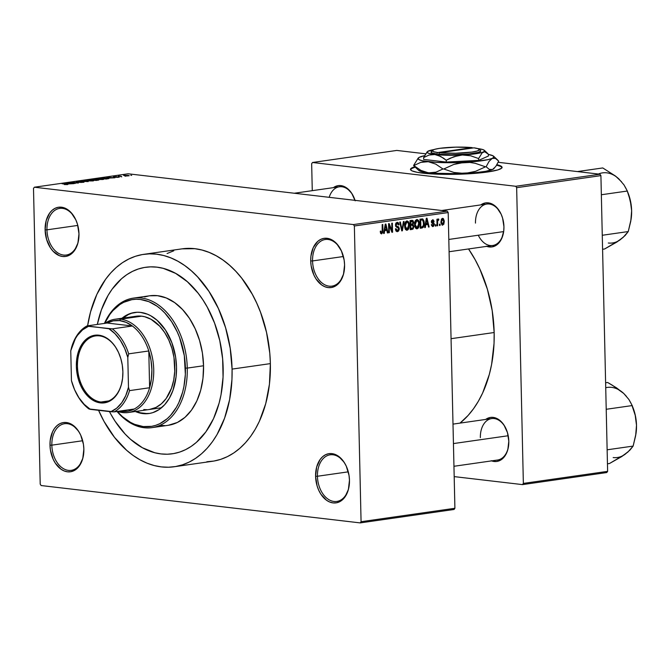 <?xml version="1.0" encoding="UTF-8"?>
<svg xmlns="http://www.w3.org/2000/svg" width="670" height="670" viewBox="0 0 670 670"><rect width="100%" height="100%" fill="white"/><g stroke="black" fill="none" stroke-linecap="round" stroke-linejoin="round"><path stroke-width="1" d="M46.959 229.835A23.551 15.862 -98.1 0 0 61.439 254.617A23.551 15.862 -98.1 0 0 78.633 239.559A23.551 15.862 81.9 0 1 66.338 255.035A23.551 15.862 81.9 0 1 46.959 229.835L77.804 225.422L46.959 229.835A23.551 15.862 81.9 0 1 59.663 208.404A23.551 15.862 81.9 0 1 75.811 219.802L70.987 212.465L64.797 208.069L61.481 207.206L58.19 207.298L55.049 208.328L52.168 210.263L49.672 213.027L46.18 220.589L45.108 229.869L46.959 229.835L45.108 229.869L46.607 239.45L50.459 247.875L53.098 251.242L59.287 255.639L62.603 256.501L65.895 256.409L69.035 255.379L71.916 253.444L74.412 250.68L77.904 243.118L78.976 233.838A24.857 16.742 81.9 0 1 78.591 239.843A24.857 16.742 81.9 0 1 60.493 256.066A24.857 16.742 81.9 0 1 45.108 229.869A24.857 16.742 81.9 0 1 56.489 207.725A24.857 16.742 81.9 0 1 75.685 219.542A24.857 16.742 81.9 0 1 78.976 233.838L77.477 224.257L75.811 219.81A23.551 15.862 -98.1 0 0 57.645 208.889A23.551 15.862 -98.1 0 0 46.959 229.835M312.555 260.932A23.551 15.862 -98.1 0 0 327.035 285.722A23.551 15.862 -98.1 0 0 344.238 270.655A23.551 15.862 81.9 0 1 331.935 286.132A23.551 15.862 81.9 0 1 312.555 260.932L343.4 256.518L312.555 260.932A23.551 15.862 81.9 0 1 325.268 239.5A23.551 15.862 81.9 0 1 341.407 250.898L336.583 243.562L330.402 239.165L327.086 238.302L323.794 238.394L320.645 239.424L317.773 241.359L313.25 247.607L310.922 256.2L310.713 260.965L312.555 260.932L310.713 260.965L311.14 265.814L313.87 274.993L316.064 278.971L321.675 284.959L324.891 286.735L328.2 287.597L331.491 287.505L334.64 286.475L337.512 284.541L340.017 281.777L343.501 274.214L344.581 264.935A24.857 16.742 81.9 0 1 344.196 270.94A24.857 16.742 81.9 0 1 326.097 287.162A24.857 16.742 81.9 0 1 310.713 260.965A24.857 16.742 81.9 0 1 322.094 238.822A24.857 16.742 81.9 0 1 341.29 250.639A24.857 16.742 81.9 0 1 344.581 264.935L344.146 260.086L341.415 250.907A23.551 15.862 -98.1 0 0 323.25 239.986A23.551 15.862 -98.1 0 0 312.555 260.932M317.446 476.253A23.551 15.862 -98.1 0 0 331.926 501.034A23.551 15.862 -98.1 0 0 349.12 485.968A23.551 15.862 81.9 0 1 336.826 501.445A23.551 15.862 81.9 0 1 317.446 476.253L348.283 471.839L317.446 476.253A23.551 15.862 81.9 0 1 330.151 454.813A23.551 15.862 81.9 0 1 346.298 466.211A23.551 15.862 -98.1 0 0 328.132 455.307A23.551 15.862 -98.1 0 0 317.446 476.253L315.595 476.286L317.446 476.253M349.464 480.248A24.857 16.742 81.9 0 1 349.078 486.253A24.857 16.742 81.9 0 1 330.98 502.475A24.857 16.742 81.9 0 1 315.595 476.286L317.094 485.867L318.761 490.306L320.947 494.293L326.566 500.272L329.774 502.048L333.091 502.91L336.382 502.827L339.522 501.796L342.404 499.862L344.899 497.09L348.392 489.527L349.464 480.248L349.028 475.399L346.298 466.219L344.112 462.241L338.492 456.253L335.285 454.478L331.968 453.623L328.677 453.707L325.528 454.737L322.655 456.672L320.159 459.436L316.667 466.998L315.595 476.286A24.857 16.742 81.9 0 1 326.977 454.143A24.857 16.742 81.9 0 1 346.172 465.952A24.857 16.742 81.9 0 1 349.464 480.248M51.841 445.156A23.551 15.862 -98.1 0 0 66.322 469.938A23.551 15.862 -98.1 0 0 83.524 454.871A23.551 15.862 81.9 0 1 71.221 470.348A23.551 15.862 81.9 0 1 51.841 445.156L82.686 440.743L51.841 445.156A23.551 15.862 81.9 0 1 64.546 423.716A23.551 15.862 81.9 0 1 80.693 435.115L78.507 431.145L72.896 425.157L69.68 423.381L66.372 422.527L63.072 422.611L59.932 423.641L57.059 425.576L54.555 428.339L52.536 431.832L50.208 440.416L49.99 445.181L51.841 445.156L49.99 445.181L50.426 450.031L53.156 459.21L55.35 463.196L60.962 469.176L64.169 470.951L67.486 471.814L70.777 471.722L73.926 470.692L76.799 468.757L79.295 465.993L82.787 458.431L83.859 449.151A24.857 16.742 81.9 0 1 83.482 455.156A24.857 16.742 81.9 0 1 65.384 471.379A24.857 16.742 81.9 0 1 49.99 445.181A24.857 16.742 81.9 0 1 61.38 423.046A24.857 16.742 81.9 0 1 80.576 434.855A24.857 16.742 81.9 0 1 83.859 449.151L83.432 444.302L80.701 435.123A23.551 15.862 -98.1 0 0 62.536 424.21A23.551 15.862 -98.1 0 0 51.841 445.156M478.288 235.22A20.938 14.095 -98.1 0 0 492.643 245.505A20.938 14.095 -98.1 0 0 503.639 231.77A20.938 14.095 81.9 0 1 492.71 245.496L449.084 251.736M486.319 246.191L489.284 246.962L492.232 246.878L497.617 244.232L501.663 238.637L503.748 230.949L503.941 226.686A22.244 14.983 81.9 0 1 503.597 232.054A22.244 14.983 81.9 0 1 486.738 246.351M491.194 460.726L494.159 461.496L497.106 461.421L502.492 458.766L506.528 453.171L507.843 449.52L508.806 441.22A22.244 14.983 81.9 0 1 508.463 446.597A22.244 14.983 81.9 0 1 491.613 460.885M206.854 461.747L213.914 461.044L220.807 459.327L227.482 456.597L233.864 452.895L239.894 448.247L245.513 442.703L250.672 436.321L255.312 429.152L259.391 421.262L265.73 403.667L269.441 384.203L270.37 363.617A107.292 72.26 -98.1 0 0 182.089 248.846L143.79 254.332A107.292 72.26 81.9 0 1 232.071 369.095L270.37 363.617L269.784 353.149L266.526 332.37L260.605 312.471L256.71 303.083L252.247 294.197L241.786 278.268L235.882 271.375L229.609 265.295L223.026 260.069L216.192 255.764L209.174 252.414L202.047 250.052L194.87 248.696L182.031 248.855M174.183 466.756A107.292 72.26 81.9 0 1 98.574 410.308L104.017 421.397L114.486 437.326L126.664 450.307L133.246 455.533L140.08 459.838L147.09 463.188L154.226 465.55L161.395 466.898L168.547 467.225L175.607 466.529L182.508 464.804L189.183 462.082L195.565 458.372L201.595 453.732L207.214 448.188L212.373 441.798L217.013 434.629L224.576 418.222L229.626 399.605L231.954 379.48L232.071 369.095A107.292 72.26 81.9 0 1 174.183 466.756L212.482 461.27A107.292 72.26 -98.1 0 0 270.37 363.617L232.071 369.095L230.195 348.182L225.581 327.739L218.412 308.56L208.956 291.383L197.583 276.861L191.31 270.772L184.727 265.546L177.893 261.241L170.875 257.891L163.748 255.53L156.571 254.181L149.418 253.855L142.358 254.55L135.457 256.275L128.791 259.005L122.401 262.707L116.371 267.347L110.751 272.891L105.6 279.281L96.874 294.331L90.542 311.935L87.594 325.829A107.292 72.26 81.9 0 1 143.79 254.332M494.159 332.521A112.527 75.777 -98.1 0 0 468.539 248.955L475.156 259.717L479.837 269.038L487.358 289.155L492.199 310.587L494.159 332.521L451.061 338.693L494.159 332.521L494.041 343.409L491.596 364.514L489.293 374.53L482.651 392.98L478.372 401.255L473.506 408.767L468.095 415.467L460.022 423.113A112.527 75.777 -98.1 0 0 494.159 332.521M508.505 446.304A20.938 14.095 81.9 0 1 497.576 460.03L453.95 466.278M502.006 167.575A45.794 5.938 -1.3 0 0 496.612 165.163L500.532 166.369L501.964 167.483M496.88 164.711A45.794 5.938 178.7 0 1 502.039 167.316A45.794 5.938 178.7 0 1 487.45 172.006L459.109 174.225L429.478 173.773L417.301 172.349L412 170.867L410.559 169.745L410.886 168.572L414.822 166.755A45.794 5.938 178.7 0 0 410.476 169.393A45.794 5.938 178.7 0 0 438.046 174.208A45.794 5.938 178.7 0 0 487.45 172.006L497.902 169.895L501.629 168.136L501.956 166.964L501.453 166.395L496.88 164.711M223.16 368.056A94.21 63.441 81.9 0 1 172.332 453.799A94.21 63.441 81.9 0 1 109.445 411.581L110.726 413.976L109.445 411.581A94.21 63.441 81.9 0 0 172.332 453.799A94.21 63.441 81.9 0 0 223.16 368.056L223.06 377.168L221.008 394.839L219.082 403.223L213.521 418.675L205.858 431.89L196.402 442.368L191.101 446.446L185.498 449.696L179.644 452.091L173.58 453.598L167.383 454.218L161.102 453.933L154.804 452.744L142.383 447.728L130.6 439.361L125.097 434.018L115.106 421.262L110.726 413.976L115.106 421.262L125.097 434.018L130.6 439.361L142.383 447.728L154.804 452.744L161.102 453.933L167.383 454.218L173.58 453.598L179.644 452.091L185.498 449.696L191.101 446.446L196.402 442.368L205.858 431.89L213.521 418.675L219.082 403.223L221.008 394.839L223.06 377.168L222.641 358.86L223.16 368.056A94.21 63.441 81.9 0 0 145.641 267.28A94.21 63.441 81.9 0 1 223.16 368.056M447.275 211.151L128.196 173.79L34.363 187.215L353.442 224.576L447.275 211.151L448.196 212.549L354.363 225.974L361.071 521.712L454.905 508.279L448.196 212.549L454.905 508.279L454.042 509.476L454.905 508.279L361.071 521.712L360.209 522.902L454.042 509.476L360.209 522.902L41.13 485.541L360.209 522.902L361.071 521.712L354.363 225.974L353.442 224.576L354.363 225.974L448.196 212.549L447.275 211.151L128.196 173.79L34.363 187.215L353.442 224.576L447.275 211.151M125.055 176.093L125.952 176.202L125.055 176.093M121.161 176.269L118.364 176.101L121.161 176.269M120.876 176.696L121.773 176.796L120.876 176.696M118.816 176.855L119.31 177.148L117.669 177.341L115.868 177.282L118.322 176.955L113.439 176.88L116.496 176.62L114.52 176.947L118.816 176.855L114.009 177.039L118.808 177.24M109.847 178.019L106.798 177.316L114.98 177.768L109.847 178.019L114.98 177.768L106.798 177.316L109.847 178.019M96.564 178.756L96.581 179.351L96.564 178.756C95.282 179.049 95.592 179.292 97.493 179.476L102.962 179.51L97.225 179.451L95.71 179.058L97.217 178.689L103.155 178.957L103.816 179.242L102.962 179.51L103.749 179.15L102.116 178.798L95.71 179.041M86.556 180.188L86.564 180.783L86.556 180.188C85.274 180.481 85.584 180.724 87.485 180.908L92.954 180.942L87.217 180.883L85.701 180.498L87.209 180.121L93.138 180.389L93.8 180.674L92.954 180.942L93.741 180.582L92.108 180.23L85.701 180.473M67.544 184.577L64.287 184.535L67.092 184.359L62 183.722L67.988 184.325L62.603 183.639L67.034 184.342L64.287 184.535L67.544 184.577L66.841 184.133M68.759 183.898L65.71 183.195L73.893 183.647L68.759 183.898L73.893 183.647L65.71 183.195L68.759 183.898M70.208 182.877L75.199 183.463L68.348 182.818L76.573 182.944L72.184 182.265L78.424 183.002L70.208 182.877L78.424 183.002L72.184 182.265L76.573 182.944L68.348 182.818L75.199 183.463L70.208 182.877M83.482 181.83L84.026 182.19L81.263 182.449L79.269 182.349L82.753 181.897L76.095 181.813L80.191 181.495L77.385 181.93L83.482 181.83L76.882 181.578L76.857 182.022L83.39 182.307L83.482 181.83L83.39 182.307M83.876 180.599L88.197 181.603L79.562 181.21L87.134 181.562L83.876 180.599L87.134 181.562L79.562 181.21L88.197 181.603L83.876 180.599M98.004 179.719L98.766 180.046L96.095 180.473L89.855 179.744L98.004 179.719L89.855 179.744L96.095 180.473L98.892 179.954L98.004 179.719L98.013 180.197L98.004 179.719M107.887 178.781C109.252 178.505 108.976 178.27 107.041 178.086L108.842 178.547L106.103 179.041L99.864 178.312L107.041 178.086L99.864 178.312L106.103 179.041L108.858 178.513M128.598 175.842L127.895 175.314L129.184 175.699L127.283 175.942L123.531 175.356L129.235 175.632M130.801 175.272L131.697 175.381L130.801 175.272M440.073 224.123L440.106 225.422L439.495 225.505L439.47 224.207L440.073 224.123L439.47 224.207L439.495 225.505L440.106 225.422L439.495 225.346L440.106 225.422L440.073 224.123M437.585 222.348L437.669 225.765L437.058 225.857L436.907 219.249L437.518 219.165L437.544 220.221L438.096 218.998L438.825 219.216L438.674 220.179L437.761 220.631L437.585 222.348L437.669 220.983L438.825 219.216L438.239 218.939L437.544 220.221L437.518 219.165L436.907 219.249L437.058 225.857L437.669 225.765L437.058 225.698L437.669 225.765L437.585 222.348L436.974 222.272L437.585 222.348M435.894 224.718L435.927 226.016L435.316 226.1L435.291 224.81L435.894 224.718L435.291 224.81L435.316 226.1L435.927 226.016L435.316 225.941L435.927 226.016L435.894 224.718M432.753 220.673L431.631 220.547L432.753 220.673L433.557 221.628L434.16 221.418L433.515 221.343L434.16 221.418L432.711 219.735L431.38 221.812L433.708 224.475L432.912 225.622L431.957 224.458L431.354 224.659L432.887 226.569L434.311 224.224L433.666 224.148L434.302 224.643L433.482 226.343L432.443 226.56L431.354 224.659L431.957 224.458L432.912 225.622L433.699 224.316L431.656 222.884L431.446 221.066L432.988 219.727L434.16 221.418L433.557 221.628L432.753 220.673L431.982 221.594L433.925 222.867L434.311 224.224L431.982 221.594L432.946 220.673L431.647 220.514M425.802 224.743L425.333 227.532L424.696 227.624L426.346 218.278L426.983 218.185L429.135 226.988L428.498 227.08L427.912 224.442L425.802 224.743L427.912 224.442L428.498 227.08L429.135 226.988L426.983 218.185L426.346 218.278L424.696 227.624L425.333 227.532L424.73 227.457L425.333 227.532L425.802 224.743L425.216 224.676L425.802 224.743M417.041 228.839L415.593 228.194L414.755 226.234L415.132 221.092L417.125 219.509L418.298 220.179L419.001 221.669L419.026 226.401L418.248 228.085L417.041 228.839L418.75 227.197L419.286 223.855C419.336 221.318 418.516 219.877 416.832 219.526C415.14 220.371 414.395 222.08 414.588 224.634L415.258 227.666L416.648 228.847M407.033 230.271L405.584 229.626L404.747 227.666L405.124 222.524L407.109 220.941L408.29 221.611L408.993 223.102L409.018 227.834L408.239 229.517L407.033 230.271L408.742 228.629L409.278 225.287C409.32 222.75 408.507 221.309 406.824 220.958C405.132 221.803 404.387 223.512 404.579 226.066L405.25 229.098L406.64 230.279M381.632 232.842L380.845 231.058L380.242 231.267L380.652 233.403L381.624 233.905L380.652 233.403L380.242 231.267L380.845 231.058L381.314 232.775L382.185 232.348L382.185 224.601L382.796 224.509L382.863 232.197L381.624 233.905L382.939 230.673L382.796 224.509L382.185 224.601L382.269 232.063L381.632 232.842L380.401 232.716L381.389 232.808M384.714 230.622L384.253 233.411L383.609 233.503L385.258 224.157L385.903 224.065L388.047 232.867L387.411 232.959L386.825 230.321L384.714 230.622L386.825 230.321L387.411 232.959L388.047 232.867L385.903 224.065L385.258 224.157L383.609 233.503L384.253 233.411L383.642 233.336L384.253 233.411L384.714 230.622L384.128 230.555L384.714 230.622M389.195 225.413L389.354 232.683L388.751 232.766L388.541 223.688L389.195 223.596L391.925 230.505L391.766 223.227L392.369 223.144L392.578 232.222L391.925 232.314L389.195 225.413L391.925 232.314L392.578 232.222L392.369 223.144L391.766 223.227L391.925 230.505L389.195 223.596L388.541 223.688L388.751 232.766L389.354 232.683L388.742 232.607L389.354 232.683L389.195 225.413L388.575 225.338L389.195 225.413M397.193 223.395L395.886 223.244L397.193 223.395L398.441 224.994L399.044 224.785L398.407 224.71L399.044 224.785L397.151 222.34L395.467 225.07L398.7 228.839L397.503 230.572L395.987 228.654L395.384 228.864L397.469 231.636L399.312 228.73L398.692 228.663L399.295 229.249L398.55 231.083L397.042 231.653L395.945 230.949L395.384 228.864L395.987 228.654L396.414 230.103L397.503 230.572L398.524 229.777L398.667 228.478L395.953 226.678L395.551 224.107L396.146 222.876L397.528 222.331L398.524 222.934L399.002 224.274L398.441 224.994L397.997 223.638L396.975 223.445L396.096 225.262L396.506 226.108L398.75 227.013L399.312 228.73L398.332 226.703L396.297 225.916L396.079 225.02L397.494 223.395L395.903 223.202M404.06 221.469L402.36 230.823L401.757 230.907L399.747 222.088L400.375 221.996L402 229.81L403.424 221.561L404.06 221.469L403.424 221.561L402 229.81L400.375 221.996L399.747 222.088L401.757 230.907L402.36 230.823L401.724 230.748L402.36 230.823L404.06 221.469M413.926 226.494L413.072 229.056L410.249 229.693L410.04 220.614L413.172 220.773L413.658 222.658L413.047 224.383L413.926 226.494L413.047 224.383L413.658 222.381L411.933 220.338L410.04 220.614L410.249 229.693L412.134 229.425L410.233 229.199L412.134 229.425L413.926 226.494L413.315 226.418L413.926 226.494M424.244 223.085L423.39 227.231L420.257 228.261L420.048 219.182L422.837 219.015L424.043 221.117L424.244 223.085L422.728 218.964L420.048 219.182L420.257 228.261L422.041 228.001L420.249 227.792L422.041 228.001C423.733 227.281 424.462 225.639 424.244 223.085L423.633 223.009L424.244 223.085M444.294 221.435L443.791 224.283L442.049 225.078L440.927 222.566L441.413 219.199L442.309 218.378L443.322 218.537L444.26 220.874L442.518 218.328L440.902 221.996L442.677 225.17L442.116 225.103L442.677 225.17L444.294 221.435L443.674 221.368L444.294 221.435M33.5 188.412L40.208 484.142L33.5 188.412L34.363 187.215L33.5 188.412M97.318 324.431A94.21 63.441 81.9 0 1 145.641 267.28A94.21 63.441 81.9 0 0 97.318 324.431L101.388 309.892L108.038 295.487L112.108 289.189L121.572 278.712L126.864 274.633L132.467 271.384L138.33 268.988L144.385 267.481L150.583 266.861L156.864 267.154L163.17 268.335L175.582 273.352L187.365 281.718L198.06 293.117L202.859 299.817L207.248 307.103L214.584 323.141L219.777 340.62L222.641 358.86L219.777 340.62L214.584 323.141L207.248 307.103L202.859 299.817L198.06 293.117L187.365 281.718L175.582 273.352L163.17 268.335L156.864 267.154L150.583 266.861L144.385 267.481L138.33 268.988L132.467 271.384L126.864 274.633L121.572 278.712L112.108 289.189L108.038 295.487L101.388 309.892L97.318 324.431M454.185 476.613L522.5 484.611L606.76 472.551L607.623 471.362L600.915 175.624L516.654 187.684L523.362 483.413L607.623 471.362L606.76 472.551L522.5 484.611L454.185 476.613M312.522 162.492L515.732 186.277L599.993 174.225L498.145 162.299L599.993 174.225L600.915 175.624L607.623 471.362L523.362 483.413L522.5 484.611L523.362 483.413L516.654 187.684L515.732 186.277L516.654 187.684L600.915 175.624L599.993 174.225L515.732 186.277L312.522 162.492L396.782 150.432L312.522 162.492L311.659 163.681L312.27 190.665L311.659 163.681L312.522 162.492M425.584 153.807L396.782 150.432L425.584 153.807M508.806 441.22L507.466 432.644L504.016 425.107L501.654 422.1L496.118 418.164L493.154 417.393L490.206 417.477L485.683 419.437A22.244 14.983 81.9 0 1 505.867 428.432A22.244 14.983 81.9 0 1 508.806 441.22M503.941 226.686L502.592 218.11L501.11 214.132L496.788 207.558L494.125 205.213L488.288 202.859L485.34 202.935L480.809 204.903A22.244 14.983 81.9 0 1 501.001 213.898A22.244 14.983 81.9 0 1 503.941 226.686M355.175 200.849L351.733 193.312L346.708 187.96L340.871 185.598L337.923 185.674L333.392 187.642A22.244 14.983 81.9 0 1 353.576 196.637A22.244 14.983 81.9 0 1 355.025 200.347M410.517 169.686L411.715 168.505L415.249 167.148A45.794 5.938 -1.3 0 0 410.526 169.652M329.179 197.323A20.938 14.095 81.9 0 1 339.363 186.788A20.938 14.095 81.9 0 1 353.701 196.896A20.938 14.095 -98.1 0 0 340.544 186.695A20.938 14.095 -98.1 0 0 329.179 197.323M480.356 437.636A20.938 14.095 81.9 0 1 491.646 418.583A20.938 14.095 81.9 0 1 505.984 428.691A20.938 14.095 -98.1 0 0 489.845 419.026A20.938 14.095 -98.1 0 0 480.356 437.636M475.482 223.102A20.938 14.095 81.9 0 1 486.78 204.048A20.938 14.095 81.9 0 1 501.118 214.157A20.938 14.095 -98.1 0 0 484.98 204.492A20.938 14.095 -98.1 0 0 475.482 223.102M41.13 485.541L40.208 484.142L41.13 485.541M173.764 250.798L167.09 253.52M382.319 230.597L382.939 230.673L382.319 230.597M387.377 232.791L388.047 232.867L387.377 232.791M384.228 230.019L386.825 230.321L384.228 230.019M384.898 229.534L385.409 226.812L384.806 226.736L385.409 226.812L385.644 225.053L385.116 224.986L385.644 225.053L386.59 229.291L384.32 229.467L386.59 229.291L385.644 225.053L384.898 229.534M391.171 230.421L391.925 230.505L391.171 230.421M391.85 232.138L392.578 232.222L391.85 232.138M397.025 231.644L397.469 231.636M395.467 224.944L396.079 225.02L395.467 224.944M395.56 225.832L396.297 225.916L395.56 225.832M395.677 226.2L397.268 226.385L395.677 226.2M395.777 226.401L398.332 226.703L395.777 226.401M401.179 228.344L401.724 228.411L401.179 228.344M401.498 229.751L402 229.81L401.498 229.751M408.658 225.212L409.278 225.287L408.658 225.212M407.971 228.545L408.742 228.629L407.971 228.545M406.849 222.013L405.3 224.132L405.601 228.202L407 229.207L405.183 225.999L404.571 225.924L405.183 225.999L406.849 222.013L405.501 221.854L407.117 222.013L408.357 223.328L408.666 225.346L407 229.207L405.216 229.04M412.402 220.329L411.933 220.338M411.732 221.435L410.065 221.51L410.677 221.586L410.735 224.299L412.871 223.579L413.055 222.616L412.519 223.956L410.124 224.224L410.735 224.299L410.677 221.586L413.658 222.381L412.569 221.452L410.057 221.134M411.455 224.199L413.047 224.383L411.455 224.199M410.308 225.422L409.881 224.291M411.966 225.187L410.76 225.363L410.836 228.545L413.03 227.867L413.231 225.916L411.966 225.187L413.323 226.586L412.753 228.152L410.216 228.47L410.836 228.545L410.76 225.363L410.149 225.287L411.966 225.187L410.141 224.969L412.494 225.17L410.141 224.894M418.666 223.78L419.286 223.855L418.666 223.78M417.988 227.113L418.75 227.197L417.988 227.113M416.857 220.581L415.693 221.544L415.191 224.257L415.609 226.762L416.799 227.783L418.39 226.301L418.591 222.876L417.963 221.1L416.857 220.581L418.373 221.896L418.675 223.914L417.008 227.775L415.199 224.567L414.588 224.492L415.199 224.567L416.857 220.581L415.509 220.422L417.125 220.581L415.534 220.388M417.008 227.775L415.233 227.607M422.728 218.964L421.757 218.931M420.358 220.237L419.906 219.191M421.765 220.003L420.685 220.154L420.844 227.113L420.685 220.154L420.073 220.078L421.765 220.003L420.065 219.802L422.636 220.053L423.633 223.16L423.44 225.413L421.941 226.954L420.844 227.113L422.67 226.711L423.44 225.413L423.381 221.167L422.787 220.154L421.765 220.003L422.636 220.053M428.457 226.912L429.135 226.988L428.457 226.912M425.308 224.14L427.912 224.442L425.308 224.14M425.986 223.654L426.489 220.933L425.894 220.857L426.489 220.933L426.731 219.174L426.195 219.107L426.731 219.174L427.678 223.411L425.408 223.587L427.678 223.411L426.731 219.174L425.986 223.654M432.912 225.622L431.522 225.489M431.38 221.519L431.982 221.594L431.38 221.519M431.388 222.021L432.192 222.113L431.388 222.021M431.413 222.214L432.895 222.39L431.413 222.214M436.932 220.145L437.544 220.221L436.932 220.145M438.825 219.216L438.239 218.939M438.23 220.128L438.674 220.179M436.949 220.891L437.669 220.983L436.949 220.891M442.527 219.274L441.505 221.502L441.739 223.453L442.518 224.232L443.532 223.177L443.557 220.405L442.527 219.274L443.682 221.594L442.669 224.224L441.513 221.904L440.902 221.829L441.513 221.904L442.527 219.274L441.438 219.149L442.694 219.274L441.455 219.124M407 229.207L408.373 227.733L408.491 223.814L407.561 222.172L405.526 221.82M68.231 183.781L66.087 183.312L69.931 183.538L68.24 184.007L69.931 183.538L66.087 183.312L68.231 183.781M76.882 181.578L76.857 182.022M86.648 180.799L87.284 180.28L86.757 180.59L88.105 180.825C86.589 180.682 86.321 180.498 87.284 180.28L91.48 180.314L92.217 180.858L88.105 180.975L92.217 180.858M94.998 179.87L94.989 179.418L94.998 179.87M95.642 179.661L94.989 179.418M94.487 179.51L91.195 179.895L94.78 179.694M97.401 179.811L93.783 180.205L97.812 180.012M96.656 179.367L97.301 178.84L96.765 179.158L98.113 179.392C96.597 179.25 96.329 179.066 97.301 178.84L101.488 178.882L102.225 179.426L98.113 179.543L102.225 179.426M107.703 178.388L101.204 178.304L105.977 178.865L101.204 178.304L106.421 178.17L107.703 178.388L105.986 179.024L107.074 178.706M109.319 177.902L107.175 177.433L111.019 177.659L109.327 178.128L111.019 177.659L107.409 177.45L109.319 177.902M123.9 175.289L124.553 175.808M125.156 175.724L127.962 175.766M92.854 180.95L91.48 180.314L87.284 180.28M102.87 179.518L101.488 178.882L97.301 178.84M127.334 175.406L124.528 175.373M134.804 312.463L135.005 312.429A51.029 34.363 -98.1 0 0 122.953 318.108M121.99 318.25A51.029 34.363 81.9 0 1 134.519 312.488A51.029 34.363 81.9 0 1 176.511 367.076L176.068 376.867L172.944 390.442L169.351 398.24L164.686 404.688L159.15 409.538L152.936 412.594L149.661 413.415L142.894 413.591L135.34 411.506A51.029 34.363 81.9 0 0 148.975 413.524L148.975 413.524A51.029 34.363 81.9 0 0 176.511 367.076L175.615 357.127L171.863 342.747L165.515 330.117L157.123 320.31L150.742 315.779L147.408 314.188L140.6 312.421L137.199 312.262L130.558 313.418L124.352 316.474L121.488 318.685M151.973 427.636L168.254 425.299A65.425 44.061 -98.1 0 0 203.546 365.761L187.273 368.09A65.425 44.061 81.9 0 1 151.973 427.636A65.425 44.061 81.9 0 1 117.024 411.472A65.425 44.061 -98.1 0 0 163.882 423.247A65.425 44.061 -98.1 0 0 187.273 368.09L185.423 368.123A64.111 43.181 81.9 0 1 162.869 421.949A64.111 43.181 81.9 0 1 117.267 411.439L122.434 416.648L130.449 422.343L134.645 424.345L143.196 426.564L151.688 426.338L155.809 425.308L159.795 423.683L167.215 418.691L170.574 415.383L176.428 407.276L178.865 402.57L182.65 392.05L183.957 386.347L185.356 374.321L184.3 355.619L179.585 337.554L177.265 331.943L171.612 321.684L164.812 312.999L161.068 309.364L157.132 306.24L148.857 301.668L140.306 299.448L136.035 299.255L131.814 299.674L123.707 302.329L119.888 304.54L112.928 310.629L109.847 314.448L104.637 323.442M114.972 319.255A47.101 31.725 81.9 0 1 120.583 319.188A47.101 31.725 -98.1 0 0 104.997 323.334A47.101 31.725 81.9 0 1 114.972 319.255L136.06 316.232A47.101 31.725 81.9 0 1 174.795 366.624A47.101 31.725 81.9 0 1 149.377 409.496L155.968 407.444L161.411 403.784L166.143 398.541L171.503 388.19L173.723 380.016L174.744 371.188L173.974 357.445L171.947 348.467L168.798 340.05L164.644 332.504L159.653 326.131L151.01 319.272L144.795 316.768L141.646 316.173L120.583 319.188L119.654 320.62A45.794 30.845 81.9 0 1 132.375 325.997A45.794 30.845 81.9 0 1 148.79 350.971A45.794 30.845 81.9 0 1 149.619 387.746A45.794 30.845 81.9 0 1 134.26 409.01A45.794 30.845 81.9 0 1 121.714 411.422L122.702 412.578A47.101 31.725 -98.1 0 0 153.732 369.639A47.101 31.725 -98.1 0 0 120.583 319.188A47.101 31.725 81.9 0 1 153.514 365.51A47.101 31.725 81.9 0 1 128.313 412.511A47.101 31.725 81.9 0 1 122.702 412.578A47.101 31.725 81.9 0 1 117.602 411.388A47.101 31.725 -98.1 0 0 122.702 412.578L121.714 411.422L128.154 411.187L134.26 409.01A45.794 30.845 -98.1 0 0 149.619 387.746L151.42 378.994L151.881 369.673L150.993 360.192L148.79 350.971L149.619 387.746L129.519 390.627L128.481 387.277L127.802 357.47L128.682 353.844L148.79 350.971L149.619 387.746L129.519 390.627A45.794 30.845 81.9 0 1 114.151 411.882L134.26 409.01L114.151 411.882A45.794 30.845 -98.1 0 0 129.519 390.627L128.481 387.277L127.802 357.47L124.679 348.417L120.34 340.36L114.997 333.685L108.917 328.727L86.999 325.913L107.108 323.032L132.375 325.997L126.136 322.362L119.654 320.62L113.222 320.846L107.108 323.032A45.794 30.845 81.9 0 1 119.654 320.62L120.583 319.188L141.646 316.173L135.407 316.341M144.645 296.961L148.849 295.914M104.662 323.384A64.111 43.181 81.9 0 1 153.07 303.686A64.111 43.181 81.9 0 1 185.423 368.123L187.273 368.09A65.425 44.061 -98.1 0 0 153.849 302.111A65.425 44.061 -98.1 0 0 104.42 323.417A65.425 44.061 81.9 0 1 133.439 298.108A65.425 44.061 81.9 0 1 187.273 368.09L203.546 365.761A65.425 44.061 -98.1 0 0 149.72 295.78L157.517 295.688L166.235 297.949L174.677 302.622L182.516 309.515L189.459 318.367L195.221 328.844L199.593 340.544L202.407 353.006L203.546 365.761L202.977 378.307L200.724 390.175L196.854 400.911L191.536 410.09L184.97 417.36L177.399 422.452L168.22 425.308M164.82 425.592L160.457 425.391M149.46 413.449A51.029 34.363 -98.1 0 1 136.295 411.372L140.44 412.812L147.258 413.608M131.521 313.284L128.347 314.573L122.442 318.543M146.906 409.705L143.765 409.563M448.808 239.441L503.664 231.585L448.808 239.441M508.22 435.743L453.439 443.574L508.22 435.743M99.445 335.879A33.366 22.47 -98.1 0 0 77.469 366.289A33.366 22.47 -98.1 0 0 100.944 402.025L100.391 402.888A34.153 22.998 81.9 0 1 76.355 366.314A34.153 22.998 81.9 0 1 98.85 335.184L99.445 335.879A33.366 22.47 81.9 0 1 118.439 352.278A33.366 22.47 -98.1 0 0 99.445 335.879L98.85 335.184L103.406 336.365L107.811 338.802L111.907 342.395L115.525 347.018L118.531 352.487L120.818 358.592L122.283 365.1L122.878 371.758L122.585 378.307L121.404 384.505L119.386 390.108L116.614 394.898L113.18 398.692L109.235 401.355L104.914 402.771L100.391 402.888L95.835 401.707L91.43 399.27L87.335 395.668L83.716 391.046L80.701 385.577L78.424 379.471L76.958 372.964L76.355 366.314L76.656 359.757L77.837 353.559L79.847 347.965L82.628 343.174L86.053 339.372L90.006 336.717L94.328 335.302L98.85 335.184A34.153 22.998 81.9 0 1 118.364 352.127A34.153 22.998 81.9 0 1 122.359 380.007A34.153 22.998 81.9 0 1 100.391 402.888L100.944 402.025A33.366 22.47 81.9 0 1 77.62 369.212A33.366 22.47 81.9 0 1 95.467 335.921A33.366 22.47 81.9 0 1 99.445 335.879M108.749 400.911L100.944 402.025L108.749 400.911M119.704 411.087L121.714 411.422A45.794 30.845 81.9 0 1 119.704 411.087M75.199 391.062L75.442 391.573A45.794 30.845 -98.1 0 0 88.884 408.926L114.151 411.882L110.801 411.74L116.689 408.181L121.756 402.729L125.751 395.643L128.481 387.277A44.488 29.957 81.9 0 1 110.801 411.74L90.324 409.345A44.488 29.957 81.9 0 1 75.199 391.062A44.488 29.957 81.9 0 1 71.439 380.594L74.563 389.655L78.901 397.712L84.236 404.378L90.324 409.345L88.884 408.926A45.794 30.845 81.9 0 1 75.325 391.322M107.108 323.032L132.375 325.997L112.275 328.87L88.44 326.332L82.544 329.891L77.486 335.343L75.341 338.702L70.76 350.795L71.439 380.594L70.76 350.795A44.488 29.957 81.9 0 1 88.44 326.332L86.999 325.913L107.108 323.032M71.64 347.169L70.76 350.795L71.64 347.169A45.794 30.845 81.9 0 1 86.999 325.913A45.794 30.845 -98.1 0 0 71.64 347.169M148.79 350.971A45.794 30.845 -98.1 0 0 132.375 325.997L112.275 328.87A45.794 30.845 81.9 0 1 128.682 353.844L148.79 350.971M122.384 379.823A33.366 22.47 81.9 0 1 104.922 401.983A33.366 22.47 81.9 0 1 100.944 402.025A33.366 22.47 -98.1 0 0 122.384 379.823M128.682 353.844A45.794 30.845 -98.1 0 0 112.275 328.87L108.917 328.727A44.488 29.957 81.9 0 1 127.802 357.47L128.682 353.844M602.59 249.282L604.608 248.989L602.59 249.282M621.567 181.796L615.462 176.026L602.766 167.944L577.398 171.579L602.766 167.944L615.462 176.026L618.887 178.94L623.971 184.87L627.338 191.034L601.35 194.752L627.338 191.034L630.336 200.74L631.634 210.74L630.797 221.075L628.259 231.552L602.271 235.271L628.259 231.552L625.152 235.488L620.261 239.726L604.608 248.989L617.011 241.962L622.832 237.482M617.48 241.418L623.008 237.532L628.259 231.552L631.081 219.299A35.401 23.844 -98.1 0 0 631.634 210.74L630.604 201.561L627.346 191.268A35.401 23.844 -98.1 0 1 631.634 210.74L631.014 219.777M631.014 219.727L631.634 210.74L631.24 205.648L629.004 196L626.952 190.389A35.401 23.844 -98.1 0 1 627.17 190.866L626.919 190.33M598.394 174.033A35.401 23.844 -98.1 0 1 618.887 178.94L616.006 176.579M618.887 178.94L623.971 184.87L626.249 188.898M608.318 243.009A35.401 23.844 -98.1 0 0 620.261 239.726M607.456 463.816L609.474 463.523L607.456 463.816M626.433 396.339L623.753 393.474L616.492 387.821L607.64 382.486L605.613 382.771L607.64 382.486L612.338 385.225L623.753 393.474L628.845 399.404L632.212 405.568L606.216 409.286L632.212 405.568L635.21 415.274L636.5 425.283L635.663 435.609L633.133 446.086L607.137 449.805L633.133 446.086L630.018 450.022L625.135 454.26L609.474 463.523L621.877 456.496L627.698 452.016M622.346 455.96L627.882 452.066L633.133 446.086L635.956 433.833A35.401 23.844 -98.1 0 0 636.5 425.283L635.47 416.103L632.212 405.802A35.401 23.844 -98.1 0 1 636.5 425.283L635.88 434.311M635.889 434.269L636.5 425.283L636.106 420.182L635.21 415.274L631.818 404.931A35.401 23.844 -98.1 0 1 632.036 405.409L631.785 404.864M605.73 387.737A35.401 23.844 -98.1 0 1 623.753 393.474L620.881 391.113M623.753 393.474L628.845 399.404L631.115 403.432M613.184 457.551A35.401 23.844 -98.1 0 0 625.135 454.26M432.493 150.323L431.229 151.629A24.857 3.224 -1.3 0 0 436.815 153.991L437.744 152.551L472.166 147.626L456.036 147.14L439.805 148.321L434.57 149.36L432.351 150.524L433.456 151.646L437.744 152.551A23.551 3.057 178.7 0 1 432.493 150.323A23.551 3.057 178.7 0 1 448.029 147.492A23.551 3.057 178.7 0 1 472.166 147.626L472.518 148.045L472.166 147.626L437.744 152.551L436.815 153.991L432.259 153.028L431.22 152.45L431.807 151.227M427.108 151.889L423.591 157.601L429.018 155.055L434.813 154.51A28.785 3.735 178.7 0 1 427.334 151.655L423.591 157.601L429.018 155.055L434.813 154.51L440.667 156.428L446.228 160.247L453.984 156.671L462.325 154.988L470.667 155.783L478.615 158.555L478.656 160.373L446.27 162.056L446.228 160.247L450.047 158.271L458.079 155.541L462.325 154.988L470.667 155.783L478.615 158.555L482.115 152.869L484.661 151.73L488.363 154.217L488.405 156.035L478.656 160.373L478.615 158.555L482.115 152.869L484.661 151.73L487.341 153.129L484.393 150.356A28.785 3.735 178.7 0 1 483.388 151.973A28.785 3.735 178.7 0 1 462.325 154.988A28.785 3.735 178.7 0 1 434.813 154.51L437.778 155.18L443.498 158.154L446.228 160.247L446.27 162.056L423.633 159.41L423.591 157.601L423.633 159.41L446.27 162.056L478.656 160.373L488.405 156.035L488.363 154.217L487.157 152.961M479.896 149.142L477.836 148.614L479.896 149.142M429.646 150.767L428.356 151.01M421.405 156.763L419.747 157.082A37.947 4.925 178.7 0 1 424.512 155.683L419.747 157.082L418.105 158.388L419.043 159.644L422.502 160.775L435.885 162.341L454.662 162.668L473.799 161.671L488.17 159.611L492.282 158.355L493.924 157.048L492.986 155.792L488.363 154.427A37.947 4.925 178.7 0 1 493.614 156.219A37.947 4.925 178.7 0 1 492.282 158.355L495.54 158.463L498.689 161.135L495.741 166.503L492.542 169.51L490.909 169.837L489.284 169.401L486.135 166.73L489.075 161.361L492.282 158.355L495.54 158.463L497.5 159.87L493.614 156.219M414.789 166.721L418.675 170.373A37.947 4.925 -1.3 0 0 428.498 172.852L420.961 170.415L413.784 165.565A43.575 5.653 178.7 0 1 413.599 165.457L418.139 158.204L413.599 165.457A43.575 5.653 -1.3 0 0 413.784 165.565L420.793 162.366L424.47 161.654L428.247 161.696L435.793 164.125L442.962 168.982L435.961 172.173L428.498 172.852A37.947 4.925 -1.3 0 0 464.771 173.48L454.034 172.492L443.774 168.991L453.774 164.452L464.519 162.324L469.921 162.442L475.256 163.312L485.507 166.813L475.507 171.352L470.24 172.785L459.369 173.363L454.034 172.492L443.774 168.991L453.774 164.452L459.05 163.019L469.921 162.442L475.256 163.312L485.507 166.813A43.575 5.653 -1.3 0 0 486.135 166.73L489.075 161.361L492.282 158.355A37.947 4.925 178.7 0 1 464.519 162.324A37.947 4.925 178.7 0 1 428.247 161.696L435.793 164.125L442.962 168.982L435.961 172.173L432.284 172.885L428.498 172.852L420.961 170.415L413.784 165.565L420.793 162.366L428.247 161.696A37.947 4.925 178.7 0 1 418.39 157.927A37.947 4.925 178.7 0 1 419.747 157.082L419.747 157.082M415.14 167.039L413.599 165.457L416.723 168.12M497.14 159.552L498.689 161.135L495.741 166.503L492.542 169.51L489.284 169.401L486.135 166.73A43.575 5.653 178.7 0 1 485.507 166.813L475.507 171.352L464.771 173.48A37.947 4.925 -1.3 0 0 492.542 169.51A37.947 4.925 -1.3 0 0 493.891 168.664L494.175 168.363M442.962 168.982A43.575 5.653 -1.3 0 0 443.774 168.991A43.575 5.653 178.7 0 1 442.962 168.982M418.507 170.188L422.762 171.93L432.117 173.212L459.871 173.698L474.05 172.827L485.524 171.352L492.542 169.51L494.184 168.204M427.334 151.655A28.785 3.735 178.7 0 1 428.365 151.01A28.785 3.735 178.7 0 1 433.934 149.569L427.493 151.504L427.226 152.484L428.909 153.397L440.6 154.996L454.846 155.247L472.568 154.167L482.048 152.458L484.259 151.479L484.527 150.499L482.844 149.586L476.94 148.48M477.71 148.573A28.785 3.735 178.7 0 1 484.393 150.356M480.524 150.532L480.683 151.144L478.346 152.375L469.075 153.933L450.952 154.762L438.599 154.201A24.857 3.224 -1.3 0 0 467.091 154.125A24.857 3.224 -1.3 0 0 480.507 150.516L479.184 149.268A23.551 3.057 178.7 0 1 466.504 152.685A23.551 3.057 178.7 0 1 439.528 152.76L455.659 153.254L471.889 152.073L477.124 151.026L479.343 149.871L478.229 148.748L473.95 147.836L439.528 152.76L438.599 154.201L439.528 152.76L473.95 147.836A23.551 3.057 178.7 0 1 479.184 149.268M78.683 239.282L78.591 239.843M344.279 270.378L344.196 270.94M349.162 485.7L349.078 486.253M83.566 454.603L83.482 455.156M503.681 231.502L503.597 232.054M508.547 446.036L508.463 446.597M502.056 167.835L502.039 167.316M506.101 428.942L505.867 428.432M501.235 214.408L501.001 213.898M353.819 197.148L353.576 196.637M422.368 219.978L420.065 219.71M438.44 220.12L437.594 220.028M80.81 435.366L80.576 434.855M346.415 466.462L346.172 465.952M341.533 251.149L341.29 250.639M75.928 220.053L75.685 219.542M149.72 295.78L133.439 298.108M339.363 186.788L294.298 193.236M441.714 210.497L486.78 204.048M491.646 418.583L452.995 424.118M161.504 407.762L128.313 412.511M418.39 157.927L417.862 158.48"/></g></svg>
